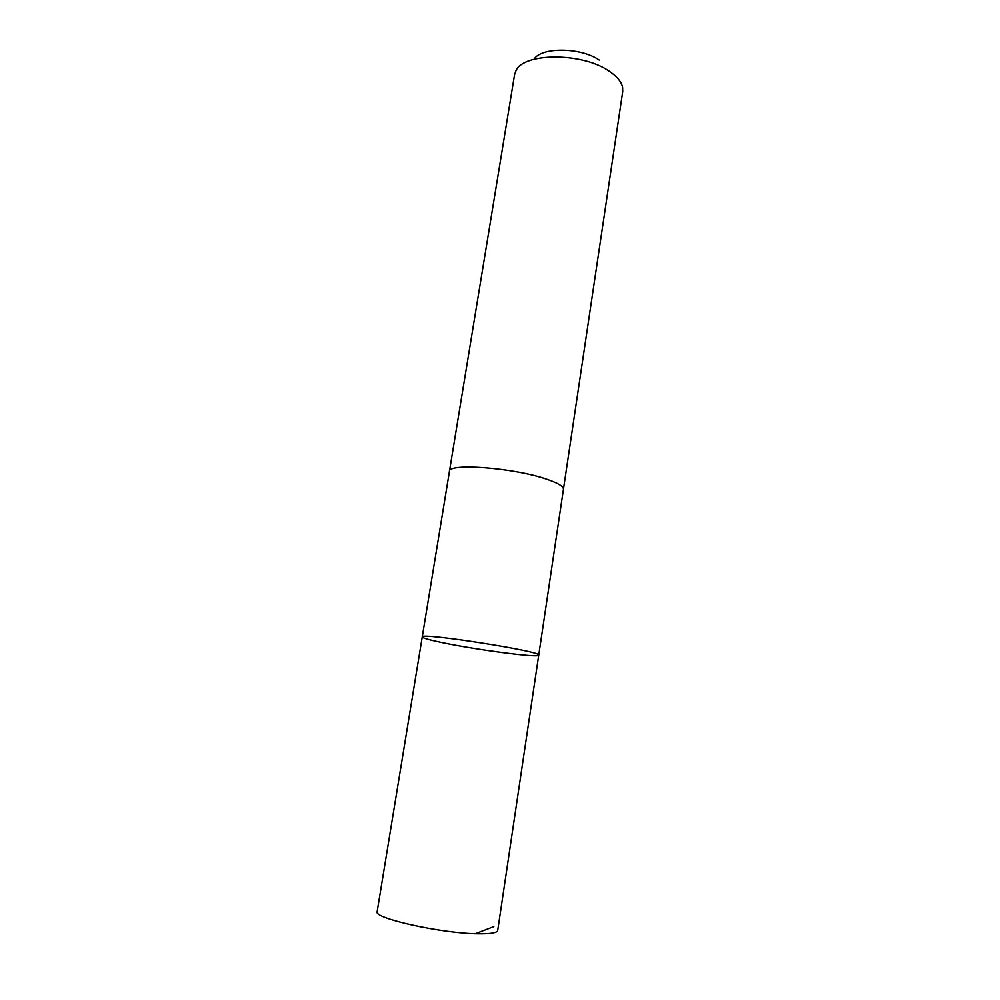 <?xml version="1.0" encoding="UTF-8"?>
<svg xmlns="http://www.w3.org/2000/svg" width="1000" height="1000" viewBox="0 0 1000 1000"><rect width="100%" height="100%" fill="white"/><g stroke="black" fill="none" stroke-linecap="round" stroke-linejoin="round"><path stroke-width="1.5" d="M538.725 655.163C543.263 651.55 419.05 632.1 422.262 636.925C422.575 638.025 429.237 639.913 442.238 642.625C476.413 649.837 539.637 658.162 538.725 655.163C543.263 651.55 419.05 632.1 422.262 636.925L377.163 911.6C372.85 918.175 441.775 933.575 478.225 933.787C490.662 933.95 497.15 932.85 497.713 930.487L563.413 489.487M449.4 471.637L449.425 471.463C447.875 462.738 514.338 467.788 547 479.312C558.188 483.15 563.663 486.488 563.438 489.325L622.712 91.613L622.587 87.338C621.375 81.638 616.775 76.162 608.812 70.925C582 52.312 523.663 52.575 516 70.65L514.575 74.675L449.425 471.463C447.863 462.725 514.338 467.775 547.013 479.312C558.2 483.15 563.675 486.488 563.45 489.325M534.075 59.237C541.125 46.9 580.712 47.175 599.188 60.025M475.325 933.713L493.837 926.6M449.438 471.463L422.262 636.925"/></g></svg>
